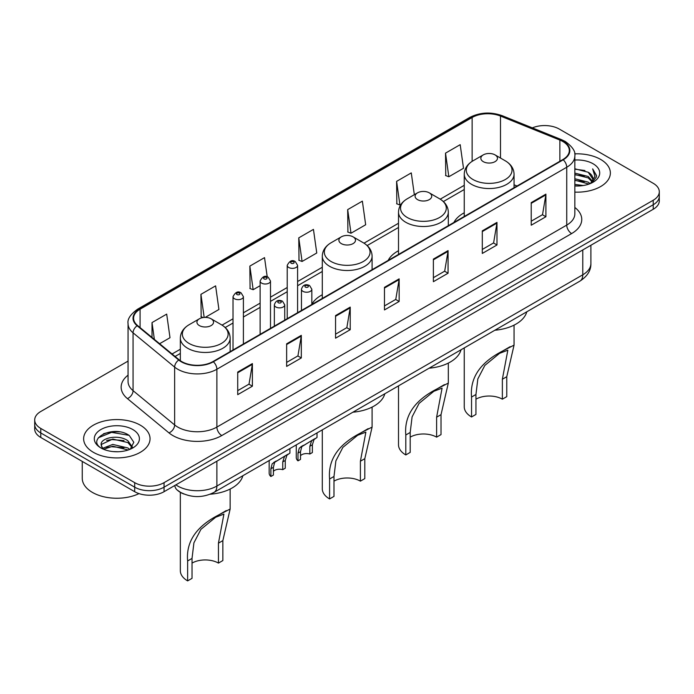 <?xml version="1.0" encoding="UTF-8"?>
<svg xmlns="http://www.w3.org/2000/svg" width="694" height="694" viewBox="0 0 694 694"><rect width="100%" height="100%" fill="white"/><g stroke="black" fill="none" stroke-linecap="round" stroke-linejoin="round"><path stroke-width="1.04" d="M322.294 294.742A36.669 21.167 0 0 0 311.832 304.397M398.503 250.734A36.669 21.167 0 0 0 388.18 260.397M464.251 212.78A36.669 21.167 0 0 0 453.928 222.444M183.971 494.033A20.751 11.98 180 0 1 178.124 490.805L177.178 490.007A13.837 9.256 129.5 0 1 174.767 485.514M119.611 431.885A27.673 15.979 0 0 0 103.415 433.811M128.06 361.097L40.781 411.49A20.751 11.98 0 0 0 34.7 419.965L34.7 429.005A20.751 11.98 0 0 0 40.781 437.472L134.697 491.699A20.751 11.98 0 0 0 164.053 491.699L653.219 209.276A20.751 11.98 0 0 0 659.3 200.809L659.3 196.289A20.751 11.98 0 0 1 653.219 204.756A20.751 11.98 0 0 0 659.3 196.289L659.3 191.77A20.751 11.98 0 0 0 653.219 183.294L559.303 129.075A20.751 11.98 0 0 0 532.359 127.878M34.7 419.965A20.751 11.98 0 0 0 40.781 428.441L134.697 482.66A20.751 11.98 0 0 0 164.053 482.66L164.053 487.179L653.219 204.756L164.053 487.179A20.751 11.98 0 0 1 134.697 487.179A20.751 11.98 0 0 0 164.053 487.179L164.053 491.699M40.781 428.441L40.781 432.952L134.697 487.179L40.781 432.952A20.751 11.98 0 0 1 34.7 424.485A20.751 11.98 0 0 0 40.781 432.952L40.781 437.472M600.64 159.429A33.208 19.172 0 0 0 574.684 153.868A33.208 19.172 0 0 1 600.64 159.429A33.208 19.172 0 0 1 610.364 172.988A33.208 19.172 0 0 0 600.64 159.429M140.327 425.188A33.208 19.172 0 0 0 104.135 421.032A33.208 19.172 0 0 0 83.636 438.747A33.208 19.172 0 0 0 93.36 452.306A33.208 19.172 0 0 0 129.552 456.461A33.208 19.172 0 0 0 150.051 438.747A33.208 19.172 0 0 0 140.327 425.188A33.208 19.172 0 0 0 104.135 421.032A33.208 19.172 0 0 0 83.636 438.747A33.208 19.172 0 0 0 93.36 452.306A33.208 19.172 0 0 0 129.552 456.461A33.208 19.172 0 0 0 150.051 438.747A33.208 19.172 0 0 0 140.327 425.188M562.825 141.498A22.139 12.778 180 0 1 569.306 150.537A22.139 12.778 180 0 1 562.825 159.568L212.971 361.557A22.139 12.778 180 0 1 179.182 359.856L137.603 325.564A22.139 12.778 180 0 1 133.595 318.234A22.139 12.778 180 0 1 140.075 309.203L472.128 117.494A22.139 12.778 180 0 1 500.487 116.054L559.867 140.067A22.139 12.778 180 0 1 562.825 141.498M563.216 141.272A22.694 13.099 0 0 0 560.188 139.806L500.799 115.794A22.694 13.099 0 0 0 471.738 117.26L139.685 308.969A22.694 13.099 0 0 0 137.143 325.746L178.722 360.039A22.694 13.099 0 0 0 213.362 361.782L563.216 159.793A22.694 13.099 0 0 0 563.216 141.272M237.721 372.062L237.721 394.66L252.39 386.185L252.39 363.595L237.721 372.062M237.721 390.653L249.025 384.129L252.338 364.341A5.535 3.192 -120 0 0 252.39 363.595M248.92 384.181L252.39 386.185M286.639 343.825L286.639 366.415L301.309 357.948L301.309 335.349L286.639 343.825M286.639 362.407L297.943 355.883L301.248 336.104A5.535 3.192 -120 0 0 301.309 335.349M297.839 355.944L301.309 357.948M335.558 315.579L335.558 338.178L350.227 329.702L350.227 307.112L335.558 315.579M335.558 334.17L346.853 327.637L350.166 307.858A5.535 3.192 -120 0 0 350.227 307.112M346.757 327.698L350.227 329.702M531.222 202.613L531.222 225.212L545.9 216.736L545.9 194.138L531.222 202.613M531.222 221.195L542.526 214.672L545.84 194.893A5.535 3.192 -120 0 0 545.9 194.138M542.422 214.732L545.9 216.736M482.304 230.859L482.304 253.449L496.982 244.973L496.982 222.384L482.304 230.859M482.304 249.441L493.608 242.917L496.921 223.13A5.535 3.192 -120 0 0 496.982 222.384M493.512 242.969L496.982 244.973M433.386 259.096L433.386 281.695L448.064 273.219L448.064 250.621L433.386 259.096M433.386 277.687L444.689 271.154L448.003 251.375A5.535 3.192 -120 0 0 448.064 250.621M444.594 271.215L448.064 273.219M384.467 287.342L384.467 309.932L399.145 301.465L399.145 278.867L384.467 287.342M384.467 305.924L395.771 299.4L399.085 279.621A5.535 3.192 -120 0 0 399.145 278.867M395.675 299.452L399.145 301.465M574.84 192.117A33.208 19.172 0 0 0 610.364 172.988A33.208 19.172 0 0 1 574.84 192.117M164.053 482.66L653.219 200.245A20.751 11.98 0 0 0 659.3 191.77M205.207 317.401L218.922 309.481L215.608 285.867L200.93 294.343L201.173 316.802M159.611 343.721L170.004 337.718L166.69 314.113L152.012 322.589L152.012 337.458M347.685 209.614L350.999 233.227L365.669 224.752L362.363 201.147L347.685 209.614L347.92 232.074M414.335 194.693L411.273 172.901L396.604 181.377L396.838 203.836M445.522 153.131L448.836 176.744L463.505 168.269L460.191 144.664L445.522 153.131L445.756 175.591M267.225 276.854L264.527 257.63L249.849 266.106L250.083 288.557M298.767 237.86L302.081 261.464L316.759 252.998L313.445 229.384L298.767 237.86L299.001 260.319M302.081 261.464L298.767 260.233M350.999 233.227L347.685 231.987M396.604 181.377L399.918 204.982L401.002 204.348M399.918 204.982L396.604 203.741M448.836 176.744L445.522 175.504M249.849 266.106L253.163 289.71L260.12 285.694M253.163 289.71L249.849 288.47M203.168 317.548L200.93 316.716M200.93 294.343L204.175 317.436M152.012 322.589L154.372 339.401M574.84 184.396L583.272 185.524M574.84 185.81L578.744 185.975M574.84 178.748L588.217 182.14L590.126 183.641M574.84 180.154L588.972 184.083M574.84 173.101L588.217 176.484L592.251 180.987M574.84 174.506L588.217 177.898L591.895 181.655M590.212 183.606A15.641 9.031 0 0 0 592.797 178.636A15.641 9.031 0 0 0 588.217 172.251L592.78 178.974M574.84 185.94A22.555 13.021 0 0 0 593.101 182.192A22.555 13.021 0 0 0 593.101 163.775A22.555 13.021 0 0 0 574.84 160.036M588.217 172.251L574.84 168.789M591.739 182.921L596.389 176.979L596.536 175.582L592.659 168.868L594.923 176.371L590.455 183.502M592.659 168.868L596.528 175.851M574.84 169.171L584.886 170.516M574.84 174.827L584.417 176.024M574.84 180.475L584.417 181.672M464.251 347.911L464.251 406.805A24.906 14.374 0 0 0 471.547 416.973L471.547 397.037C469.838 377.874 480.17 362.546 502.534 351.069L514.054 345.126L506.767 376.703L506.767 396.638L502.361 399.18A18.677 10.783 0 0 0 475.945 399.18M502.361 399.18L502.361 379.245L507.834 350.184L499.585 353.324L484.837 365.417L477.836 378.915L475.945 394.496L475.945 414.431L471.547 416.973M483.284 161.659A8.302 4.789 0 0 0 495.022 161.659A8.302 4.789 0 0 0 495.022 154.883L505.327 160.835A22.876 13.212 0 0 1 505.327 179.512A22.876 13.212 0 0 1 472.978 179.512A22.876 13.212 0 0 1 472.978 160.835C467.34 164.183 464.433 168.625 464.251 174.168A24.906 14.374 0 0 0 471.547 184.335A24.906 14.374 0 0 0 498.682 187.449A24.906 14.374 0 0 0 514.054 174.168C513.872 168.625 510.966 164.183 505.327 160.835L495.022 154.883A8.302 4.789 0 0 0 483.284 154.883A8.302 4.789 0 0 0 483.284 161.659M494.857 330.24A38.049 21.965 0 0 0 526.772 311.814M510.159 346.67L502.534 351.069L510.159 346.67M398.503 385.873L398.503 444.767A24.906 14.374 0 0 0 405.799 454.934L405.799 434.991C404.09 415.827 414.422 400.507 436.795 389.022L448.315 383.088L441.02 414.656L441.02 434.6L436.613 437.142A18.677 10.783 0 0 0 410.197 437.142M436.613 437.142L436.613 417.198L442.087 388.146L433.845 391.286L419.089 403.379L412.097 416.877L410.197 432.449L410.197 452.393L405.799 454.934M417.536 199.62A8.302 4.789 0 0 0 429.282 199.62A8.302 4.789 0 0 0 429.282 192.837L439.588 198.788A22.876 13.212 0 0 0 439.588 198.788A22.876 13.212 0 0 1 439.588 217.474A22.876 13.212 0 0 1 407.231 217.474A22.876 13.212 0 0 1 407.231 198.796C401.6 202.136 398.686 206.586 398.503 212.13A24.906 14.374 0 0 0 405.799 222.297A24.906 14.374 0 0 0 432.943 225.411A24.906 14.374 0 0 0 448.315 212.13C448.133 206.586 445.218 202.136 439.588 198.796L429.282 192.837A8.302 4.789 0 0 0 417.536 192.837A8.302 4.789 0 0 0 417.536 199.62M429.118 368.202A38.049 21.965 0 0 0 461.024 349.776M444.412 384.623L436.795 389.022L444.412 384.623M322.294 429.872L322.294 488.767A24.906 14.374 0 0 0 329.589 498.934L329.589 478.999C327.88 459.836 338.212 444.507 360.576 433.03L372.097 427.088L364.81 458.665L364.81 478.6L360.403 481.142A18.677 10.783 0 0 0 333.988 481.142M360.403 481.142L360.403 461.206L365.877 432.145L357.627 435.285L342.879 447.378L335.879 460.877L333.988 476.457L333.988 496.392L329.589 498.934M341.327 243.62A8.302 4.789 0 0 0 353.064 243.62A8.302 4.789 0 0 0 353.064 236.845L363.37 242.796A22.876 13.212 0 0 1 363.37 261.473A22.876 13.212 0 0 1 331.021 261.473A22.876 13.212 0 0 1 331.021 242.796C325.382 246.136 322.476 250.586 322.294 256.129A24.906 14.374 0 0 0 329.589 266.296A24.906 14.374 0 0 0 356.725 269.411A24.906 14.374 0 0 0 372.097 256.129C371.915 250.586 369.008 246.136 363.37 242.796L353.064 236.845A8.302 4.789 0 0 0 341.327 236.845A8.302 4.789 0 0 0 341.327 243.62M352.899 412.201A38.049 21.965 0 0 0 384.814 393.776M368.202 428.623L360.576 433.03L368.202 428.623M180.336 492.332L180.336 570.72A24.906 14.374 0 0 0 187.632 580.887L187.632 560.952C185.923 541.788 196.255 526.468 218.619 514.983L230.139 509.049L222.852 540.617L222.852 560.552L218.445 563.094A18.677 10.783 0 0 0 192.03 563.094M218.445 563.094L218.445 543.159L223.919 514.107L215.669 517.247L200.922 529.34L193.921 542.829L192.03 558.41L192.03 578.345L187.632 580.887M199.369 325.581A8.302 4.789 0 0 0 211.106 325.581A8.302 4.789 0 0 0 211.106 318.798L221.412 324.749A22.876 13.212 0 0 1 221.412 343.435A22.876 13.212 0 0 1 189.063 343.435A22.876 13.212 0 0 1 189.063 324.749C183.424 328.097 180.518 332.539 180.336 338.082A24.906 14.374 0 0 0 187.632 348.249A24.906 14.374 0 0 0 214.767 351.372A24.906 14.374 0 0 0 230.139 338.082C229.957 332.539 227.051 328.097 221.412 324.749L211.106 318.798A8.302 4.789 0 0 0 199.369 318.798A8.302 4.789 0 0 0 199.369 325.581M210.204 494.215A38.049 21.965 0 0 0 242.857 475.737M226.244 510.584L218.619 514.983L226.244 510.584M82.256 461.423L82.256 478.287A34.587 19.97 0 0 0 92.389 492.402A34.587 19.97 0 0 0 139.017 493.608M113.07 451.586L118.336 451.742M102.721 448.272L112.801 444.429L127.904 447.968L129.735 449.434M103.649 449.244L112.801 446.225L128.234 449.99M102.886 448.975L101.263 445.184A15.641 9.031 0 0 0 103.788 449.365M132.398 446.997L127.904 440.794C118.518 433.785 99.199 438.114 101.263 445.184L101.203 444.498M101.307 445.409L101.74 444.238L112.801 439.05L127.904 442.581L132.042 447.465M130.264 449.209L133.803 442.278L129.327 435.537C113.504 424.164 85.379 439.155 101.619 448.341L102.426 448.836M132.797 429.534A22.555 13.021 0 0 0 100.899 429.534A22.555 13.021 0 0 0 100.899 447.951A22.555 13.021 0 0 0 132.797 447.951A22.555 13.021 0 0 0 132.797 429.534M98.322 437.801L111.569 432.362L129.023 435.338M106.598 440.438L111.569 439.536L124.026 440.612M106.598 447.613L111.569 446.71L124.026 447.777M300.511 455.706A6.914 3.99 180 0 1 309.845 454.015L309.845 446.268L311.537 441.037L312.725 439.918L301.751 446.684L300.511 451.655L300.511 459.402L297.986 460.859A10.375 5.994 180 0 1 296.269 457.554L296.269 444.897M297.986 460.859L297.986 453.113L299.305 448.09L313.558 439.441M317.019 432.917L317.019 437.446L313.983 439.623L312.369 444.811L312.369 452.557L309.845 454.015M300.84 446.789L303.356 445.331L300.84 446.789M273.41 471.356A6.914 3.99 180 0 1 282.744 469.665L282.744 461.918L284.436 456.678L285.633 455.568L274.651 462.325L273.41 467.305L273.41 475.052L270.886 476.509A10.375 5.994 180 0 1 269.168 473.204L269.168 460.547M270.886 476.509L270.886 468.762L272.204 463.739L286.457 455.091M289.918 448.558L289.918 453.087L286.882 455.264L285.269 460.46L285.269 468.207L282.744 469.665M273.74 462.43L276.255 460.981L273.74 462.43M175.886 484.863A27.673 15.979 0 0 0 177.751 486.052A27.673 15.979 0 0 0 216.884 486.052L582.778 274.798A27.673 15.979 0 0 0 590.889 263.503C591.088 270.374 587.428 276.247 579.915 281.131L214.012 492.384A13.837 7.99 60 0 0 216.884 486.052L216.884 461.198M582.778 249.944L582.778 274.798A13.837 7.99 60 0 1 579.915 281.131M653.219 209.276L653.219 200.245M134.697 491.699L134.697 482.66M574.84 207.463A34.587 19.97 180 0 1 571.63 233.566L221.776 435.554A6.914 3.99 60 0 1 216.884 427.079L566.738 225.09A27.673 15.979 0 0 0 574.84 213.795L574.84 155.959A27.673 15.979 180 0 1 566.738 167.254A6.914 3.99 -120 0 0 563.216 159.793M221.776 435.554A34.587 19.97 180 0 1 172.858 435.554A34.587 19.97 180 0 1 168.98 432.891L127.401 398.599A34.587 19.97 180 0 1 128.06 375.168M177.751 427.079A27.673 15.979 0 0 0 216.884 427.079L216.884 369.243A27.673 15.979 180 0 1 174.645 367.109L133.066 332.825A27.673 15.979 180 0 1 128.06 323.656L128.06 381.5A27.673 15.979 0 0 0 133.066 390.661L174.645 424.945A27.673 15.979 0 0 0 177.751 427.079M574.84 155.959C575.76 151.639 572.585 146.816 565.306 141.489L561.663 139.728A6.914 3.236 112 0 0 560.188 139.806M561.663 139.728L502.283 115.725C490.823 111.665 479.944 112.255 469.647 117.486A6.914 3.99 60 0 1 471.738 117.26M139.685 308.969A6.914 3.99 -120 0 0 137.594 309.194C130.42 314.356 127.236 319.179 128.06 323.656M137.143 325.746A6.914 4.624 129.5 0 0 133.066 332.825L133.066 390.661A6.914 4.624 -50.5 0 1 127.401 398.599M502.283 115.725A6.914 3.236 112 0 0 500.799 115.794M178.722 360.039A6.914 4.624 129.5 0 0 174.645 367.109L174.645 424.945A6.914 4.624 -50.5 0 1 168.98 432.891M213.362 361.782A6.914 3.99 60 0 1 216.884 369.243L566.738 167.254L566.738 225.09A6.914 3.99 60 0 0 571.63 233.566M140.075 309.203L140.075 327.611M559.867 140.067L559.867 161.277M500.487 116.054L500.487 158.032M517.03 186.009L514.054 184.812M472.128 117.494L472.128 161.346M464.251 185.307L440.222 199.178M398.503 223.26L364.012 243.178M322.294 267.259L297.596 281.521M287.221 287.507L270.495 297.162M260.12 303.157L243.394 312.812M233.019 318.806L222.054 325.13M180.336 349.221L172.069 353.992M384.467 288.053L399.085 279.621M433.386 259.816L448.003 251.375M482.304 231.57L496.921 223.13M531.222 203.333L545.84 194.893M335.558 316.299L350.166 307.858M286.639 344.536L301.248 336.104M237.721 372.782L252.338 364.341M475.945 394.496L471.547 397.037M506.767 376.703L502.361 379.245M410.197 432.449L405.799 434.991M441.02 414.656L436.613 417.198M333.988 476.457L329.589 478.999M364.81 458.665L360.403 461.206M192.03 558.41L187.632 560.952M222.852 540.617L218.445 543.159M302.974 291.35A5.188 2.993 180 0 1 301.456 289.233C302.784 284.974 305.499 283.742 309.593 285.529L311.832 289.233A5.188 2.993 180 0 1 308.63 292.001A5.188 2.993 180 0 1 302.974 291.35M307.867 285.702A1.726 0.998 0 0 0 305.421 285.702A1.726 0.998 0 0 0 305.421 287.116A1.726 0.998 0 0 0 307.867 287.116A1.726 0.998 0 0 0 307.867 285.702M312.725 439.918L315.241 438.469M309.845 446.268L312.369 444.811M297.986 453.113L300.511 451.655M275.874 307A5.188 2.993 180 0 1 274.356 304.874C275.683 300.623 278.398 299.383 282.493 301.179L284.731 304.874A5.188 2.993 180 0 1 281.53 307.642A5.188 2.993 180 0 1 275.874 307M280.766 301.343A1.726 0.998 0 0 0 278.32 301.343A1.726 0.998 0 0 0 278.32 302.757A1.726 0.998 0 0 0 280.766 302.757A1.726 0.998 0 0 0 280.766 301.343M285.633 455.568L288.14 454.119M282.744 461.918L285.269 460.46M270.886 468.762L273.41 467.305M297.596 312.699L297.596 265.368A5.188 2.993 180 0 1 294.395 268.136A5.188 2.993 180 0 1 288.739 267.485A5.188 2.993 180 0 1 287.221 265.368L287.221 318.693M291.185 263.252A1.726 0.998 0 0 0 293.631 263.252A1.726 0.998 0 0 0 293.631 261.838A1.726 0.998 0 0 0 291.185 261.838A1.726 0.998 0 0 0 291.185 263.252M270.495 328.34L270.495 281.009A5.188 2.993 180 0 1 267.294 283.777A5.188 2.993 180 0 1 261.638 283.135A5.188 2.993 180 0 1 260.12 281.009L260.12 334.334M264.084 278.893A1.726 0.998 0 0 0 266.531 278.893A1.726 0.998 0 0 0 266.531 277.479A1.726 0.998 0 0 0 264.084 277.479A1.726 0.998 0 0 0 264.084 278.893M243.394 343.99L243.394 296.659A5.188 2.993 180 0 1 240.193 299.426A5.188 2.993 180 0 1 234.537 298.776A5.188 2.993 180 0 1 233.019 296.659L233.019 349.984M236.984 294.542A1.726 0.998 0 0 0 239.43 294.542A1.726 0.998 0 0 0 239.43 293.128A1.726 0.998 0 0 0 236.984 293.128A1.726 0.998 0 0 0 236.984 294.542M214.012 492.384C202.882 497.98 191.744 497.98 180.613 492.384L177.178 490.007M590.889 263.503L590.889 245.268M469.647 117.486L137.594 309.194M464.251 189.514L443.379 201.564M398.503 227.476L367.169 245.563M322.294 271.475L297.596 285.728M287.221 291.723L270.495 301.378M260.12 307.373L243.394 317.019M233.019 323.014L225.212 327.525M180.336 353.437L175.079 356.464M514.054 345.126L514.054 325.13M514.054 187.727L514.054 174.168M464.251 216.485L464.251 174.168M483.284 154.883L472.978 160.835M448.315 383.088L448.315 363.083M448.315 225.68L448.315 212.13M398.503 254.438L398.503 212.13M417.536 192.837L407.231 198.796M372.097 427.088L372.097 407.092M372.097 269.688L372.097 256.129M322.294 298.437L322.294 256.129M341.327 236.845L331.021 242.796M230.139 509.049L230.139 489.044M230.139 351.641L230.139 338.082M180.336 360.724L180.336 338.082M199.369 318.798L189.063 324.749M301.456 310.47L301.456 289.233M311.832 304.484L311.832 289.233M274.356 326.119L274.356 304.874M284.731 320.125L284.731 304.874M297.596 265.368L295.358 261.664C292.348 259.495 289.641 260.727 287.221 265.368M270.495 281.009L268.257 277.314C265.247 275.136 262.54 276.368 260.12 281.009M243.394 296.659L241.156 292.955C238.155 290.786 235.439 292.018 233.019 296.659"/></g></svg>
